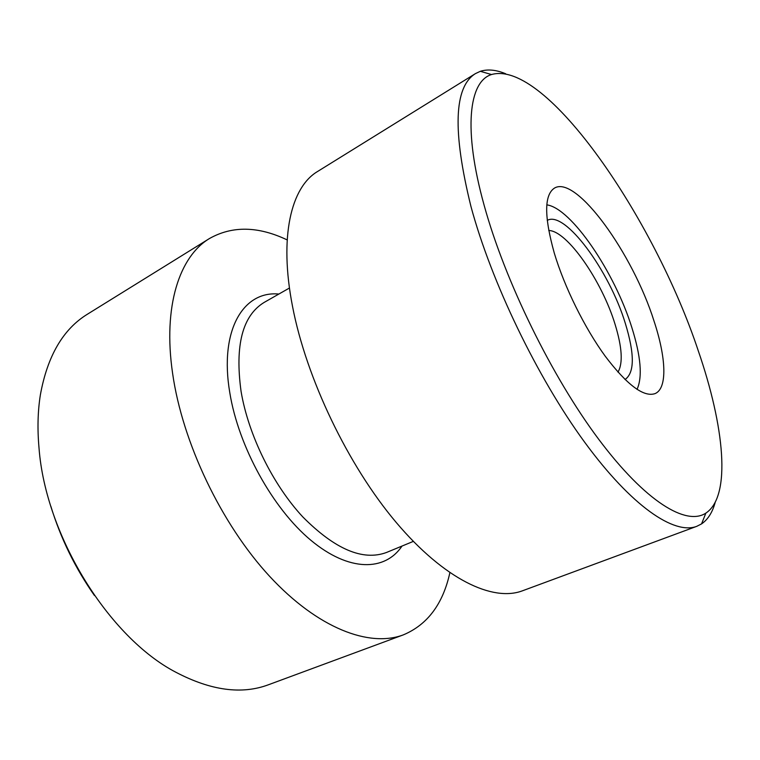 <?xml version="1.0" encoding="UTF-8"?>
<svg xmlns="http://www.w3.org/2000/svg" width="760" height="760" viewBox="0 0 760 760"><rect width="100%" height="100%" fill="white"/><g stroke="black" fill="none" stroke-linecap="round" stroke-linejoin="round"><path stroke-width="1.14" d="M94.439 595.498C75.23 568.091 60.705 538.394 50.882 506.388M209.551 238.478L87.381 314.231C63.118 329.127 47.453 355.974 40.384 394.772C37.762 411.169 37.306 428.916 39.017 447.991C45.543 535.79 109.003 637.697 176.073 672.353C211.023 690.612 241.832 694.735 268.498 684.741L403.322 634.875C369.417 647.672 317.851 628.472 269.524 576.222C221.302 524.058 182.4 442.519 172.596 373.322C162.744 306.137 179.541 256.367 209.551 238.478C232.361 225.663 258.238 226.138 287.175 239.913M637.032 389.386C642.646 377.026 640.908 356.392 631.826 327.503C614.811 272.584 571.434 208.183 546.829 204.858M547.228 220.4C564.88 210.045 609.396 270.816 625.299 323.285C634.723 354.065 634.628 372.818 625.014 379.525M617.975 372.144C623.095 363.28 622.136 347.367 615.096 324.397C602.034 281.19 567.178 230.698 548.739 230.489M449.863 572.736C442.956 604.038 427.443 624.748 403.322 634.875M484.177 205.418C504.925 280.962 551.959 376.979 598.804 439.423C645.753 502.056 686.337 526.062 705.869 513.105C731.661 496.118 724.223 426.037 698.326 350.949C654.54 218.909 545.889 59.118 491.492 74.537C468.977 81.481 462.868 128.953 484.177 205.418M715.198 502.379C712.452 512.364 707.911 519.536 701.556 523.896L696.749 526.338C674.367 534.983 631.845 506.692 584.544 442.054C537.348 377.577 491.302 281.998 470.962 206.52C452.418 131.29 453.919 86.982 475.447 73.606L480.329 71.307C487.673 68.98 496.118 69.796 505.685 73.767M696.749 526.338L522.51 590.786C492.803 602.082 444.315 579.405 396.102 522.319C347.985 465.329 306.242 378.176 292.505 306.29C278.853 236.445 291.175 187.083 317.556 171.504L475.447 73.606M554.278 253.052C544.046 216.343 544.16 194.655 554.61 188.005C576.545 175.104 632.823 253.792 653.933 320.777C666.178 357.58 667.641 388.322 655.111 393.594C643.777 397.49 627.161 385.054 605.283 356.278C584.678 328.035 564.442 287.099 554.278 253.052M289.465 288.012L264.195 302.394C242.487 315.609 234.783 345.277 241.072 391.409C248.358 434.929 272.887 484.785 302.822 516.942C335.017 549.328 362.9 561.184 386.45 552.491L413.326 541.386M402.03 546.05C385.006 571.444 348.983 572.061 310.84 540.246C272.773 508.601 238.44 446.49 229.795 392.692C219.146 330.011 243.494 290.595 278.844 294.053M705.869 513.105L701.556 523.896M491.492 74.537L480.329 71.307"/></g></svg>
